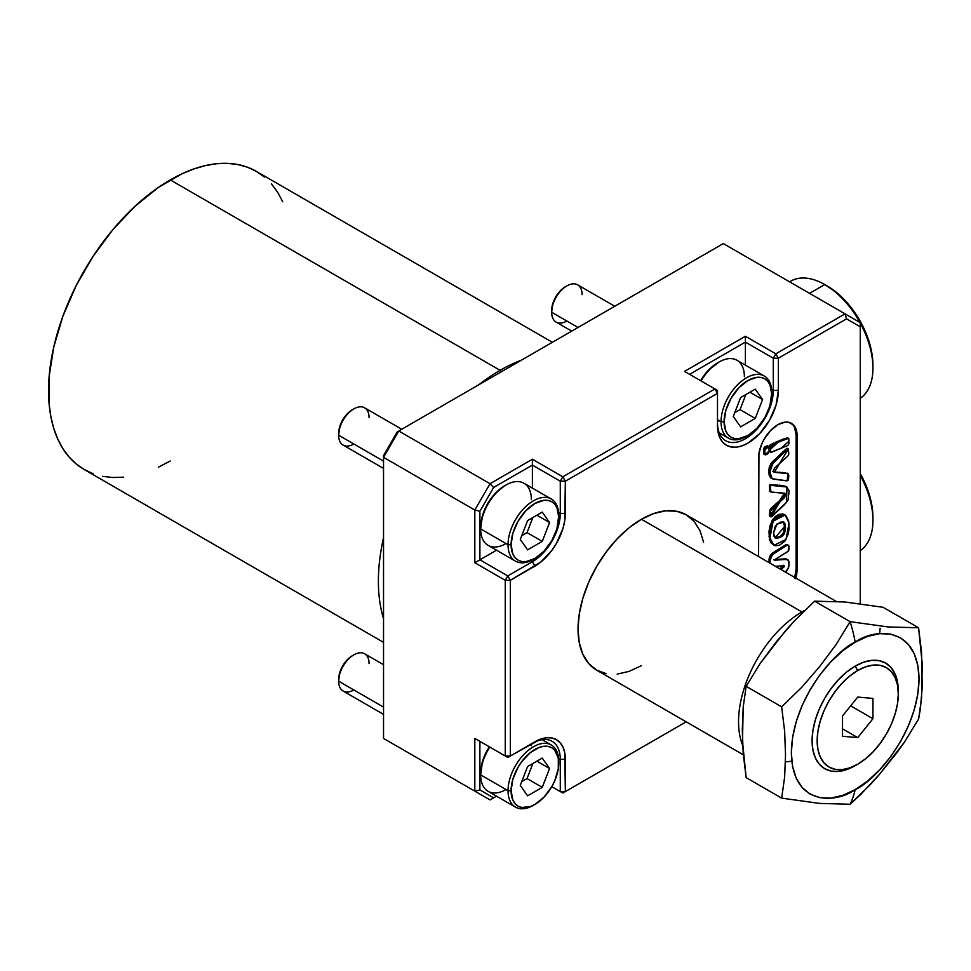 <?xml version="1.0" encoding="UTF-8"?>
<svg xmlns="http://www.w3.org/2000/svg" width="971" height="971" viewBox="0 0 971 971"><rect width="100%" height="100%" fill="white"/><g stroke="black" fill="none" stroke-linecap="round" stroke-linejoin="round"><path stroke-width="1.46" d="M855.196 789.605C836.517 803.357 792.227 806.804 791.353 752.743C792.227 697.676 836.517 649.987 855.196 642.159A121.933 70.398 -120 0 0 850.123 621.671L836.067 644.598L819.815 666.397L801.755 687.286L781.655 706.839L784.641 731.236L785.515 754.758L784.629 777.201L781.655 798.126L819.682 803.418L850.123 804.243A121.933 70.398 -120 0 0 855.196 789.605L867.649 781L879.629 769.894L890.662 756.7L900.335 741.953L908.273 726.199L914.184 710.044L917.813 694.119L919.039 679.02L917.813 665.353L914.184 653.617L908.273 644.283L900.335 637.692L890.662 634.112L879.629 633.675L867.649 636.393L855.196 642.159L842.743 650.776L830.763 661.882L819.73 675.063L810.045 689.823L802.107 705.577L796.208 721.732L792.579 737.657L791.353 752.743L792.579 766.422L796.208 778.147L802.107 787.493L810.045 794.084L819.73 797.664L830.763 798.101L842.743 795.383L855.196 789.605A121.933 70.398 60 0 1 850.123 804.243L819.682 803.418L781.655 798.126L746.153 777.637L743.179 753.241L742.293 729.719L743.179 707.276L746.153 686.339L760.208 663.424L776.46 641.613L794.521 620.736L814.62 601.17L844.928 601.996L883.088 607.288L844.928 601.996L814.62 601.17L794.521 620.736L785.26 631.053L760.208 663.424L746.153 686.339L743.179 707.276L742.512 741.383L746.153 777.637L781.655 798.126L784.629 777.201L785.515 754.758L784.641 731.236L781.655 706.839L746.153 686.339L781.655 706.839L801.755 687.286L819.815 666.397L836.067 644.598L850.123 621.671L814.62 601.17L850.123 621.671L888.283 626.963L918.59 627.788L883.088 607.288L918.59 627.788L922.232 663.982L921.564 698.125L918.59 719.074L904.474 742.087L879.362 774.506L870.15 784.762L850.123 804.243L860.44 794.703L879.362 774.506L896.524 753.168L904.474 742.087L918.59 719.074L920.387 708.83L922.232 687.031L921.564 652.148L918.59 627.788L888.283 626.963L850.123 621.671A121.933 70.398 60 0 1 855.196 642.159C873.864 628.419 918.165 624.96 919.039 679.02C918.165 734.088 873.864 781.789 855.196 789.605M855.196 765.658L857.733 764.201A57.374 33.123 -60 0 1 817.157 740.776A57.374 33.123 -60 0 1 857.733 670.5L855.196 666.106A60.967 35.199 120 0 0 812.084 740.776A60.967 35.199 120 0 0 855.196 765.658L846.785 769.566L838.701 771.399L831.249 771.108L824.707 768.68L819.354 764.238L815.373 757.926L812.909 750.013L812.084 740.776L812.909 730.58L815.373 719.827L819.354 708.927L824.707 698.283L831.249 688.33L838.701 679.421L846.785 671.92L855.196 666.106L857.733 670.5L849.819 675.974L842.209 683.026L835.194 691.413L829.04 700.783L823.991 710.796L820.24 721.065L817.934 731.187L817.157 740.776L817.934 749.466L820.24 756.919L823.991 762.854L829.04 767.041L835.194 769.323L842.209 769.602L849.819 767.867L857.733 764.201L865.647 758.727L873.257 751.663L880.272 743.288L886.426 733.918L891.463 723.905L895.213 713.636L897.52 703.514L898.309 693.925L897.52 685.235L895.213 677.782L891.463 671.847L886.426 667.66L880.272 665.378L873.257 665.099L865.647 666.834L857.733 670.5A57.374 33.123 -60 0 1 898.309 693.925A57.374 33.123 -60 0 1 857.733 764.201L855.196 765.658M775.052 537.861L784.532 526.61L785.539 527.192L782.638 536.016L775.623 538.286L773.486 533.176L775.331 525.918L780.308 522.18L783.257 521.828L785.393 524.291L785.393 530.275L783.973 534.402L780.599 537.327L775.975 538.42L774.081 536.514L773.486 533.176L776.885 524.085L783.961 522.119L785.539 527.192L784.532 526.61L783.391 521.864M785.187 515.018L784.167 514.424L772.151 520.529L769.056 536.72L773.984 545.314L769.056 536.72L770.064 537.315L773.159 521.111L785.187 515.018L789.035 523.199L786.037 539.403L773.984 545.314M786.983 487.017L769.505 485.245L786.983 487.017L786.522 502.371L770.816 516.815L785.041 493.438L770.816 491.981L770.513 485.828L769.505 485.245L769.578 491.217L769.785 484.796L777.37 484.978M785.733 472.743L773.79 471.991L773.486 470.45L774.506 468.168L788.027 455.848L788.816 454.1L788.367 448.918L774.215 472.355L788.027 473.581L787.117 480.827L772.103 478.703L769.894 471.797L773.268 462.56L787.857 448.905L786.85 448.323L787.857 448.905L771.945 464.211L770.282 467.743L769.894 473.168L770.319 476.373L772.928 479.067L785.745 480.754L788.452 480.05L788.828 475.499L788.015 473.569L773.778 471.967M787.627 448.772L786.85 448.323L772.248 461.978L768.874 471.202L771.095 478.12L772.103 478.703M788.476 438.358L787.457 437.775L777.176 441.587L769.263 448.845L769.736 451.697L770.756 452.28L770.282 449.427L769.263 448.845L770.282 449.427L778.196 442.181L788.476 438.358L788.925 441.162L781.121 448.214L770.756 452.28M768.838 446.514L767.818 445.932L763.497 449.573L764.517 450.168L768.838 446.514L769.19 450.993L764.99 454.792L764.517 450.168L763.497 449.573L763.971 454.21L765.488 454.901L767.648 454.003L769.129 451.758L769.081 446.769L768.134 446.442L764.82 448.25L764.966 454.78M786.886 545.314A2.864 1.651 -60 0 1 788.331 545.168A2.864 1.651 -60 0 1 788.925 546.479L788.925 549.489A1.724 0.995 -60 0 1 787.748 551.577L774.676 559.697L788.197 551.188L788.768 545.678L786.886 545.314A2.864 1.651 120 0 0 786.813 545.35A2.864 1.651 -60 0 1 786.886 545.314M787.311 544.585A2.864 1.651 120 0 0 785.879 544.719A2.864 1.651 120 0 0 785.806 544.767L786.813 545.35L785.806 544.767L772.952 552.742A5.741 3.314 120 0 0 769.056 559.684L770.064 560.267A5.741 3.314 -60 0 1 773.972 553.324L772.952 552.742L773.972 553.324L786.813 545.35L772.467 554.599L770.064 560.267L769.056 559.684L769.056 562.634L769.348 557.755L771.447 554.016L785.806 544.767A2.864 1.651 -60 0 1 785.879 544.719L788.331 545.168M795.832 578.085A27.261 15.73 -60 0 0 797.118 569.334L796.111 568.751L797.118 569.334L797.118 435.809L796.111 435.226L797.118 435.809A27.261 15.73 -60 0 0 791.474 423.332A27.261 15.73 -60 0 0 777.856 424.691L770.476 430.639L764.226 439.074L761.822 443.832L758.946 453.506L758.582 556.577L758.582 458.069A27.261 15.73 -60 0 1 777.856 424.691L785.223 422.118L788.561 422.251L793.877 425.322L796.754 431.682L797.118 569.334L795.662 578.704M552.378 342.29L256.332 171.369A172.134 99.382 120 0 0 170.265 179.902L500.101 370.327L501.279 371.784L500.101 370.327A172.134 99.382 120 0 0 478.921 384.686A172.134 99.382 -60 0 1 500.101 370.327L170.265 179.902A172.134 99.382 120 0 0 57.811 331.584A172.134 99.382 120 0 0 84.198 469.527L76.175 463.932L69.062 456.965L62.921 448.675L57.811 439.159L53.793 428.49L50.893 416.79L49.133 404.154L49.133 376.602L53.793 346.902L62.921 316.17L76.175 285.608L93.046 256.38L112.891 229.617L134.933 206.35L158.334 187.464L182.196 173.688L194.018 168.893L205.597 165.556L216.849 163.698L227.651 163.371L237.895 164.548L247.484 167.218L256.344 171.369L264.355 176.965M383.533 537.716A172.134 99.382 120 0 0 383.533 618.636A172.134 99.382 -60 0 1 383.533 537.716M836.067 601.316L686.254 514.824A89.66 51.766 120 0 0 641.43 519.267L801.937 611.936A89.66 51.766 -60 0 1 804.51 610.516A89.66 51.766 120 0 0 801.937 611.936L802.434 612.555L801.937 611.936A89.66 51.766 120 0 0 742.681 745.352A89.66 51.766 -60 0 1 801.937 611.936L641.43 519.267A89.66 51.766 120 0 0 582.855 598.27A89.66 51.766 120 0 0 596.595 670.111L588.717 663.569L582.855 654.296L579.25 642.644L578.024 629.062L579.25 614.085L582.855 598.27L588.717 582.236L596.595 566.591L606.207 551.941L617.168 538.844L629.062 527.811L641.43 519.267L653.799 513.525L665.681 510.831L676.641 511.268L686.254 514.824L694.131 521.366L699.994 530.639L703.599 542.291M791.802 761.203L785.43 761.907M880.114 628.237L879.726 633.662M778.354 390.427L776.047 405.21L769.445 420.419L759.577 433.734L747.925 443.128L741.99 445.883L736.285 447.182L731.017 446.976L726.417 445.264L722.63 442.121L719.814 437.678L718.079 432.083L717.496 425.565L717.496 393.352L565.353 481.191L564.77 520.602L563.034 528.188L556.432 543.396L551.831 550.436L540.859 562.015L510.321 580.318L510.321 755.996L540.859 739.052L546.564 737.754L551.831 737.96L556.432 739.671L560.218 742.803L563.034 747.257L564.77 752.853L565.353 791.583L686.169 721.829L562.816 793.04L551.771 786.668L562.816 793.04L686.169 721.829L562.816 793.04L551.771 786.668L544.039 797.106L534.924 804.461L530.275 806.622L521.682 807.471L518.065 806.136L515.103 803.672L512.894 800.189L511.086 790.697A33.706 19.469 -60 0 1 534.924 749.418A33.706 19.469 -60 0 1 558.762 763.182L558.762 761.422A35.866 20.707 120 0 0 533.395 746.784A35.866 20.707 120 0 0 508.039 790.697L511.086 790.697L512.894 779.118L518.065 767.211L521.682 761.701L530.275 752.622L539.573 747.257L544.039 746.238L548.166 746.408L551.771 747.743L554.744 750.207L558.301 758.072L558.301 768.814L554.744 780.781L551.771 786.668L562.816 793.04L565.353 791.583L560.279 791.583L565.353 791.583L565.353 759.371L560.279 759.371L558.616 758.412L560.279 759.371L560.279 791.583L560.279 759.371A39.447 22.77 120 0 0 532.387 743.264L532.387 743.264A39.447 22.77 -60 0 1 552.111 741.31A39.447 22.77 -60 0 1 560.279 759.371L565.353 759.371A43.04 24.845 -60 0 0 534.924 741.795L507.784 757.465L534.924 741.795L507.784 757.465L505.248 755.996L505.248 580.318L474.819 562.743L474.819 510.042L383.533 457.329L383.533 738.433L474.819 791.134L474.819 738.433L505.248 755.996L474.819 738.433L479.892 741.359L479.892 789.921L493.62 797.859L496.521 796.184L490.039 799.922L383.533 738.433L490.039 799.922L383.533 738.433L383.533 457.329L474.819 510.042L490.039 483.692L398.741 430.978L383.533 457.329L383.533 455.617L397.26 431.84L398.741 430.978L490.039 483.692L532.387 459.234L562.816 476.81L714.959 388.958L684.531 371.395L745.388 336.257L775.829 353.82L845.049 313.851L723.334 243.587L398.741 430.978L383.533 457.329L383.533 455.617L397.26 431.84L723.334 243.587L860.27 322.639L860.27 326.778L846.542 318.852L778.354 358.214L778.354 390.427L773.292 390.427L773.292 358.214L745.388 342.108L689.604 374.32L745.388 342.108L745.388 365.12L745.388 336.257L775.829 353.82L845.049 313.851L860.27 322.639L860.27 326.778L846.542 318.852L845.049 313.851L846.542 318.852L778.354 358.214L775.829 353.82L773.292 358.214L745.388 342.108L745.388 336.257L684.531 371.395L714.959 388.958L717.496 393.352L565.353 481.191L565.353 513.404A43.04 24.845 -60 0 1 534.924 566.117L510.321 580.318L510.321 755.996L505.248 755.996L507.784 757.465L510.321 755.996L505.248 755.996L505.248 580.318L510.321 580.318L507.784 575.924L532.387 561.724L530.724 560.765L532.387 561.724L534.924 566.117L532.387 561.724A39.447 22.77 120 0 0 560.279 513.404L560.279 481.191L532.387 465.097L493.62 487.466L479.892 511.256L479.892 559.818L496.521 550.217L479.892 559.818L507.784 575.924L505.248 580.318L474.819 562.743L479.892 559.818L507.784 575.924L505.248 580.318L510.321 580.318L507.784 575.924L532.387 561.724A39.447 22.77 -60 0 0 560.279 513.404L565.353 513.404L560.279 513.404L560.279 481.191L565.353 481.191L562.816 476.81L560.279 481.191L532.387 465.097L532.387 488.097L532.387 465.097L493.62 487.466L479.892 511.256L479.892 559.818L474.819 562.743L474.819 510.042L479.892 511.256L474.819 510.042L490.039 483.692L493.62 487.466L490.039 483.692L532.387 459.234L532.387 465.097L532.387 459.234L562.816 476.81L560.279 481.191L565.353 481.191L562.816 476.81L714.959 388.958L717.496 393.352L717.496 390.427L714.959 388.958L717.496 390.427L717.496 425.565A43.04 24.845 -60 0 0 747.925 443.128A43.04 24.845 -60 0 0 778.354 390.427L778.354 358.214L775.829 353.82L773.292 358.214L778.354 358.214L773.292 358.214L773.292 390.427A39.447 22.77 -60 0 1 756.069 430.129A39.447 22.77 -60 0 1 725.665 440.7A39.447 22.77 -60 0 1 717.496 422.64A39.447 22.77 120 0 0 745.388 438.746A39.447 22.77 120 0 0 773.292 390.427L778.354 390.427M860.27 603.671L860.27 326.778L860.27 603.671M641.43 665.669L629.062 671.398L617.168 674.105M606.207 673.668L596.595 670.111L743.301 754.807M170.265 460.994L158.334 467.209M123.693 477.186L112.891 477.526L102.647 476.348M93.046 473.678L84.198 469.527L383.533 642.341M271.479 183.932L277.621 192.222L282.719 201.737M500.101 370.327A172.134 99.382 -60 0 1 521.269 360.241A172.134 99.382 120 0 0 500.101 370.327M479.892 741.359L507.784 757.465L479.892 741.359L479.892 789.921L493.62 797.859L496.521 796.184L490.039 799.922L493.62 797.859L490.039 799.922L474.819 791.134L479.892 789.921L474.819 791.134L474.819 738.433L479.892 741.359M558.616 512.445L560.279 513.404L558.616 512.445M771.629 389.468L773.292 390.427L771.629 389.468M794.824 577.502A27.261 15.73 120 0 0 796.111 568.751L796.111 435.226A27.261 15.73 120 0 0 790.964 423.065M770.064 563.216L770.064 560.267L770.064 563.216M783.33 565.692L779.834 568.848L782.82 566.579L783.84 567.173L780.854 569.443L784.022 566.991L784.143 565.777L775.392 566.287L783.985 565.741L783.84 567.173L782.82 566.579L783.318 565.79M785.503 571.834L787.954 568.836L788.925 565.231A5.741 3.314 -60 0 1 785.503 571.834M788.925 562.318L788.925 565.231L788.755 561.092L786.51 559.43A5.741 3.314 -60 0 1 787.736 559.697A5.741 3.314 -60 0 1 788.925 562.318M787.736 559.697L786.716 559.114A5.741 3.314 120 0 0 785.503 558.847L786.51 559.43L774.967 559.514L785.503 558.847L787.25 559.563M774.591 560.182L786.51 559.43L774.591 560.182M784.374 493.207L769.797 516.232L770.816 516.815M794.642 578.109L796.111 568.751L796.111 435.226L794.642 427.556L792.858 424.74M774.105 545.192L771.095 543.007L769.42 539.111L768.996 531.501L769.979 525.821L772.467 520.007L775.477 516.378L778.888 514.387L783.087 513.987M779.13 485.124L785.709 486.289M769.348 515.443L770.161 509.217M770.84 508.464L779.579 500.635M780.866 499.519L784.204 496.157L784.325 493.147M782.492 452.17L787.469 448.42M772.758 471.384L775.149 472.1M776.46 472.185L785.041 472.731M788.027 473.581L787.25 473.168M770.804 477.926L769.299 475.79L768.874 472.586M768.886 470.838L769.275 467.16L770.865 463.737L781.085 453.53M769.869 451.746L769.7 445.252L774.105 442.873M775.598 442.242L783.694 438.941M784.434 438.564L787.772 438.091M763.959 454.197L763.509 448.857L764.663 446.842M763.497 449.573L763.509 448.857M765.294 446.563L768.061 446.187M766.495 446.065L767.114 445.859M770.064 537.315L772.103 543.602L775.113 545.775L779.3 545.338L784.847 541.211L788.197 534.062L789.12 528.394L788.634 520.844L785.757 515.407L784.107 514.581L779.895 514.982L774.397 519.242L770.998 526.403L770.064 537.315M772.734 515.735L784.24 504.871L788.076 499.944L789.132 490.816L786.728 486.872L772.649 484.905L770.513 485.828L770.828 491.994L784.24 493.183L785.539 494.457L784.532 497.625L770.61 510.71L770.476 516.378L771.241 516.839L772.734 515.735M770.282 449.427L770.464 451.916L771.557 452.268L787.845 445.434L788.901 443.771L788.792 438.674L786.935 438.467L771.811 444.924L770.501 446.308L770.282 449.427M774.955 537.837L779.907 536.562L783.379 533.006L784.519 525.117L783.209 521.706M857.733 697.069L872.941 698.416L872.941 718.71L857.733 737.632L842.512 736.273L842.512 715.991L857.733 697.069L872.941 698.416L872.941 718.71L850.669 705.844L872.941 718.71L857.733 737.632L842.512 728.857L857.733 737.632L842.512 736.273L842.512 715.991L857.733 697.069M898.309 691A60.967 35.199 120 0 0 855.196 666.106L863.607 662.21L871.691 660.377L879.143 660.668L885.673 663.084L891.038 667.538L895.019 673.838L897.471 681.763L898.309 693.925M872.941 517.361L872.067 506.571L869.47 495.186L865.258 483.643L860.27 473.593A64.547 37.274 -120 0 1 872.941 517.361L872.941 520.286A68.14 39.338 60 0 1 860.27 550.581A68.14 39.338 -120 0 0 860.27 475.353A68.14 39.338 60 0 1 872.941 520.286M824.767 284.576L827.304 286.044L824.767 284.576A68.14 39.338 -120 0 0 790.697 281.202L789.593 281.833A68.14 39.338 60 0 1 824.767 284.576L809.547 293.363L824.767 284.576A68.14 39.338 60 0 1 859.905 322.433A68.14 39.338 -120 0 0 824.767 284.576L836.201 292.198L844.77 300.136L852.659 309.567L859.578 320.114L865.258 331.378L869.47 342.921L872.067 354.306L872.941 365.096A64.547 37.274 -120 0 0 827.304 286.044M860.27 398.316A68.14 39.338 -120 0 0 860.27 323.1A68.14 39.338 60 0 1 872.941 368.033A68.14 39.338 60 0 1 860.27 398.316M353.857 654.842L352.339 655.716A19.371 11.179 120 0 0 338.648 679.433L338.648 681.193A21.52 12.429 -60 0 1 353.857 654.842A21.52 12.429 -60 0 1 369.077 663.618M506.012 789.532A35.866 20.707 -60 0 1 480.657 774.882L482.466 761.555L489.36 746.833A33.706 19.469 120 0 0 480.657 773.134L480.657 774.882A35.866 20.707 -60 0 1 489.809 747.087A35.866 20.707 120 0 0 480.657 774.882L508.039 790.697A35.866 20.707 -60 0 1 523.697 754.613A35.866 20.707 -60 0 1 551.334 745A35.866 20.707 -60 0 1 558.762 761.422L558.762 763.182A33.706 19.469 -60 0 1 534.924 804.461A33.706 19.469 -60 0 1 511.086 790.697L508.039 790.697L480.657 774.882A35.866 20.707 120 0 0 488.085 791.304L515.467 807.119A35.866 20.707 -60 0 1 508.039 790.697A35.866 20.707 120 0 0 533.395 805.335L534.924 804.461M531.319 743.871A35.866 20.707 -60 0 1 531.368 745.607M383.533 664.686L364.623 653.774A21.52 12.429 120 0 0 348.043 659.54A21.52 12.429 120 0 0 338.648 681.193L383.533 707.106L338.648 681.193A21.52 12.429 120 0 0 343.103 691.036L383.533 714.377M542.243 758.072L527.605 766.52L520.274 785.393L527.605 795.807L542.243 787.347L549.562 768.486L542.243 758.072L549.562 768.486L542.243 787.347L527.022 778.572L532.885 763.473L527.022 778.572L542.243 787.347L527.605 795.807L520.274 785.393L527.605 766.52L542.243 758.072M534.171 804.886A35.866 20.707 -60 0 1 515.467 807.119M352.339 655.716L347.096 659.94L342.654 665.936L339.692 672.782L338.648 681.193A21.52 12.429 -60 0 0 353.869 689.968M536.878 761.167L549.562 768.486L536.878 761.167M521.743 781.619L527.022 778.572L521.743 781.619M353.857 408.876L352.339 409.75A19.371 11.179 120 0 0 338.648 433.467L338.648 435.226A21.52 12.429 -60 0 1 353.857 408.876A21.52 12.429 -60 0 1 369.077 417.664M506.012 485.002L504.495 485.888A33.706 19.469 120 0 0 480.657 527.168L480.657 528.928A35.866 20.707 -60 0 1 506.012 485.002A35.866 20.707 -60 0 1 531.368 499.64M534.171 558.92A35.866 20.707 -60 0 1 515.467 561.153A35.866 20.707 -60 0 1 508.039 544.743L511.086 544.743A33.706 19.469 -60 0 1 534.924 503.451A33.706 19.469 -60 0 1 558.762 517.215L558.762 515.455A35.866 20.707 120 0 0 533.395 500.818A35.866 20.707 120 0 0 508.039 544.743A35.866 20.707 -60 0 1 523.697 508.646A35.866 20.707 -60 0 1 551.334 499.033A35.866 20.707 -60 0 1 558.762 515.455L556.941 528.794L551.771 540.701L544.039 551.14L534.924 558.495L525.797 561.675L521.682 561.505L518.065 560.17L515.103 557.706L512.894 554.223L511.086 544.743L512.894 533.152L518.065 521.245L525.797 510.807L534.924 503.451L544.039 500.283L548.166 500.441L551.771 501.776L554.744 504.24L556.941 507.724L558.762 517.215A33.706 19.469 -60 0 1 534.924 558.495A33.706 19.469 -60 0 1 511.086 544.743L508.039 544.743L480.657 528.928L508.039 544.743A35.866 20.707 120 0 0 533.395 559.381L534.924 558.495M401.751 429.243L364.623 407.808A21.52 12.429 120 0 0 348.043 413.573A21.52 12.429 120 0 0 338.648 435.226L383.533 461.14L338.648 435.226A21.52 12.429 120 0 0 343.103 445.082L383.533 468.423M551.334 499.033L523.939 483.23A35.866 20.707 120 0 0 496.302 492.831A35.866 20.707 120 0 0 480.657 528.928A35.866 20.707 120 0 0 488.085 545.338L515.467 561.153M542.243 512.105L527.605 520.565L520.274 539.427L527.605 549.841L542.243 541.393L549.562 522.519L542.243 512.105L549.562 522.519L542.243 541.393L527.022 532.606L532.885 517.507L527.022 532.606L542.243 541.393L527.605 549.841L520.274 539.427L527.605 520.565L542.243 512.105M504.495 485.876L495.368 493.244L487.636 503.67L482.466 515.589L480.657 528.928A35.866 20.707 -60 0 0 506.012 543.566M352.339 409.75L347.096 413.986L342.654 419.97L339.692 426.815L338.648 435.226A21.52 12.429 -60 0 0 353.869 444.014M536.878 515.2L549.562 522.519L536.878 515.2M521.743 535.652L527.022 532.606L521.743 535.652M566.87 285.899L565.353 286.773A19.371 11.179 120 0 0 551.662 310.489L551.662 312.249A21.52 12.429 -60 0 1 566.87 285.899A21.52 12.429 -60 0 1 582.09 294.674M747.185 435.943A35.866 20.707 -60 0 1 728.481 438.176A35.866 20.707 -60 0 1 721.052 421.754L717.496 419.703L721.052 421.754L724.087 421.754A33.706 19.469 -60 0 1 747.925 380.474A33.706 19.469 -60 0 1 771.763 394.238L771.763 392.478A35.866 20.707 120 0 0 746.408 377.84A35.866 20.707 120 0 0 721.052 421.754A35.866 20.707 -60 0 1 736.698 385.669A35.866 20.707 -60 0 1 764.335 376.056L736.953 360.253A35.866 20.707 120 0 0 701.086 380.948A35.866 20.707 -60 0 1 719.026 362.025A35.866 20.707 -60 0 1 744.381 376.663M717.496 362.899A33.706 19.469 120 0 0 700.649 380.693L708.381 370.267L719.026 362.025M614.764 306.266L577.636 284.831A21.52 12.429 120 0 0 561.044 290.596A21.52 12.429 120 0 0 551.662 312.249L578.024 327.47L551.662 312.249A21.52 12.429 120 0 0 556.116 322.093L571.725 331.111M764.335 376.056A35.866 20.707 -60 0 1 771.763 392.478L769.954 405.817L764.784 417.724L757.052 428.162L747.925 435.518L738.81 438.686L734.683 438.528L731.078 437.193L728.104 434.729L725.907 431.245L724.087 421.754L725.907 410.175L731.078 398.268L738.81 387.83L747.925 380.474L757.052 377.294L761.167 377.464L764.784 378.799L767.745 381.263L769.954 384.747L771.763 394.238A33.706 19.469 -60 0 1 747.925 435.518A33.706 19.469 -60 0 1 724.087 421.754L721.052 421.754A35.866 20.707 120 0 0 746.408 436.404L747.925 435.518M755.244 389.128L740.606 397.576L733.287 416.45L740.606 426.864L755.244 418.404L762.575 399.542L755.244 389.128L762.575 399.542L755.244 418.404L740.036 409.628L745.886 394.529L740.036 409.628L755.244 418.404L740.606 426.864L733.287 416.45L740.606 397.576L755.244 389.128M565.353 286.773L560.109 290.997L555.667 296.992L552.693 303.838L551.662 312.249A21.52 12.429 -60 0 0 566.87 321.037M749.891 392.223L762.575 399.542L749.891 392.223M734.756 412.675L740.036 409.628L734.756 412.675M719.026 420.589A35.866 20.707 -60 0 1 717.496 421.414M783.961 522.119L782.942 521.536M787.36 448.335L788.367 448.918M784.167 565.79L783.16 565.195M774.53 560.17L773.523 559.587M769.809 491.399L770.816 491.981M872.941 368.033L872.941 365.096M542.097 739.671L551.334 745M719.244 432.848L728.481 438.176"/></g></svg>
